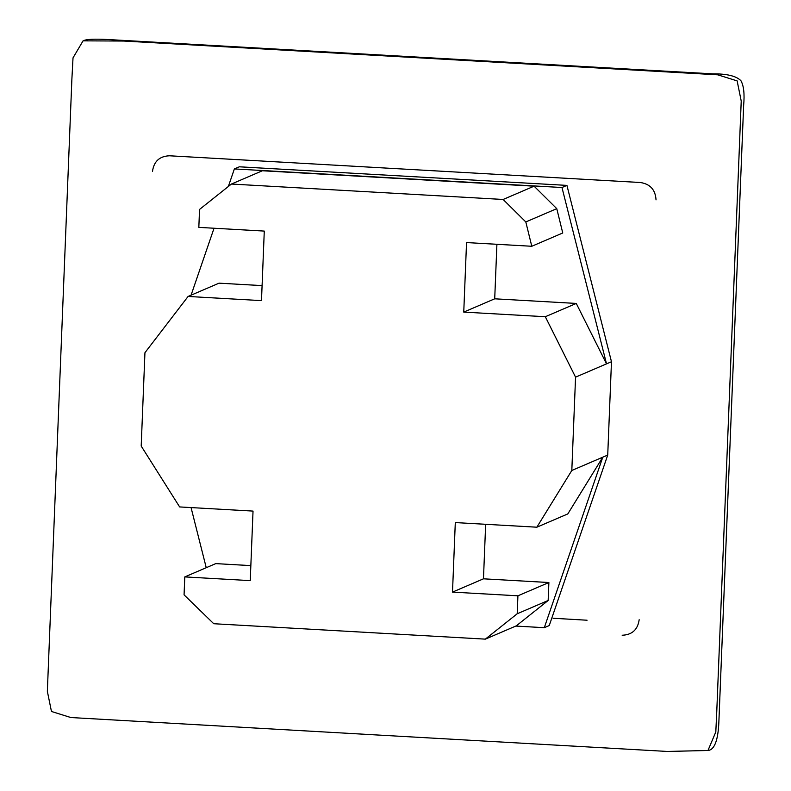 <?xml version="1.0" encoding="UTF-8"?>
<svg xmlns="http://www.w3.org/2000/svg" width="791" height="791" viewBox="0 0 791 791"><rect width="100%" height="100%" fill="white"/><g stroke="black" fill="none" stroke-linecap="round" stroke-linejoin="round"><path stroke-width="1.19" d="M553.087 618.246L587.08 620.223M380.679 735.185L70.824 717.536L51.455 711.465L47.351 691.314L71.882 79.13L73.019 57.862L83.065 40.845L123.683 41.043L717.753 74.819L737.133 80.89L741.226 101.05L716.794 710.852L715.806 731.962L707.975 750.481L667.317 751.45L380.679 735.185M566.929 185.391L561.976 187.516L234.373 168.928L239.327 166.802L566.929 185.391L611.473 361.734L607.725 455.062L549.251 625.562L544.297 627.688L602.772 457.188L571.814 470.477L575.561 377.149L545.306 316.726L463.753 312.099L466.542 242.57L531.789 246.268L525.807 221.945L503.125 199.47L231.417 184.046L199.55 209.427L198.828 227.373L264.283 231.091L261.485 300.62L188.09 296.457L144.941 352.707L141.194 446.045L179.636 506.932L253.031 511.095L250.243 580.624L184.787 576.906L184.066 594.862L213.748 623.723L485.338 639.138L517.205 613.767L517.917 595.811L452.501 592.103L455.3 522.574L536.852 527.202L571.814 470.477M515.791 626.067L544.297 627.688M191.056 507.575L206.243 567.701M234.373 168.928L228.352 186.488M214.035 228.233L191.076 295.172M611.473 361.734L606.519 363.86L561.976 187.516M496.906 244.29L494.711 298.81L576.273 303.437L606.519 363.86L575.561 377.149M607.725 455.062L602.772 457.188L567.819 513.913L536.852 527.202M250.846 565.614L215.755 563.617L184.787 576.906M485.338 639.138L516.296 625.849L548.163 600.478L548.885 582.522L483.469 578.814L485.654 524.295M262.088 285.61L219.048 283.168L188.09 296.457M531.789 246.268L562.757 232.979L556.765 208.656L534.093 186.182L262.375 170.757L231.417 184.046M576.273 303.437L545.306 316.726M483.469 578.814L452.501 592.103M548.885 582.522L517.917 595.811M548.163 600.478L517.205 613.767M494.711 298.81L463.753 312.099M556.765 208.656L525.807 221.945M534.093 186.182L503.125 199.47M639.168 619.729C637.754 629.685 632.078 634.857 622.161 635.242M152.505 171.301C153.929 161.344 159.594 156.173 169.521 155.787L640.344 182.503C650.192 184.016 655.423 189.8 656.036 199.876M707.975 750.481C714.441 749.908 718.07 740.475 718.861 722.183L743.649 105.302C744.667 93.941 743.767 85.754 740.94 80.731C736.352 76.035 726.988 73.741 712.849 73.86L108.278 39.55C94.534 38.769 86.13 39.204 83.065 40.845"/></g></svg>
